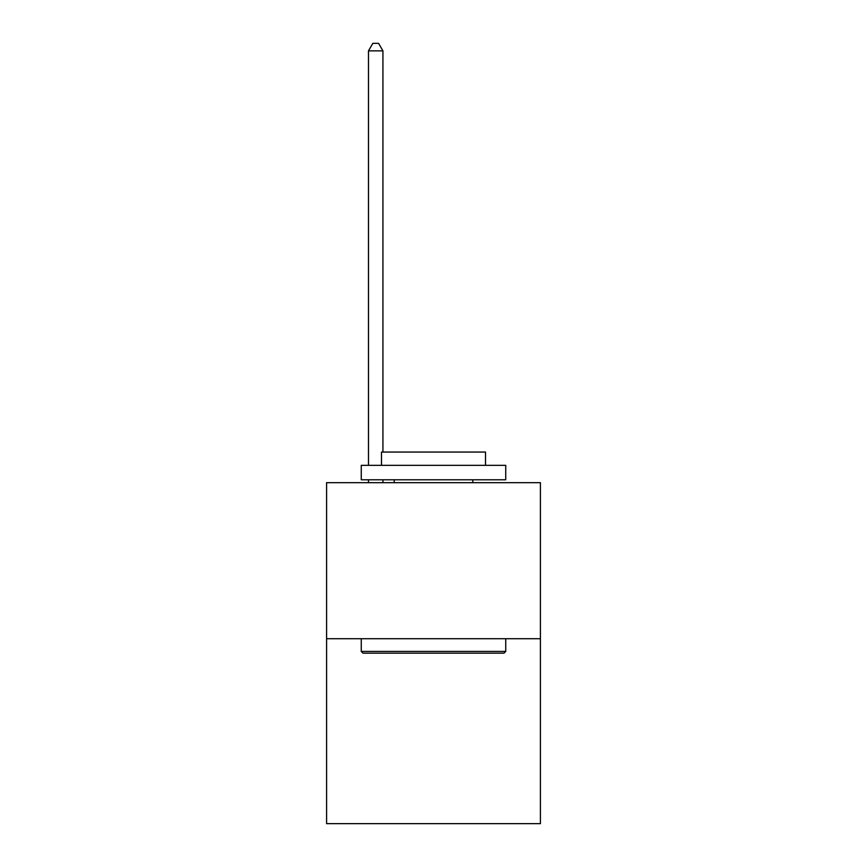 <?xml version="1.0" encoding="UTF-8"?>
<svg xmlns="http://www.w3.org/2000/svg" width="867" height="867" viewBox="0 0 867 867"><rect width="100%" height="100%" fill="white"/><g stroke="black" fill="none" stroke-linecap="round" stroke-linejoin="round"><path stroke-width="1.3" d="M540.412 638.719L540.412 482.681L326.588 482.681L326.588 823.65L540.412 823.65L540.412 638.719L326.588 638.719M504.009 653.165L362.991 653.165L361.257 651.431L505.743 651.431L504.009 653.165M361.257 465.341L505.743 465.341L505.743 479.787L361.257 479.787L361.257 465.341M485.509 465.341L485.509 452.054L381.491 452.054L381.491 465.341M361.257 638.719L361.257 651.431M505.743 638.719L505.743 651.431M394.203 479.787L394.203 482.681M472.797 479.787L472.797 482.681M382.932 452.054L382.932 50.86L368.486 50.86L368.486 465.341M368.486 479.787L368.486 482.681M382.932 479.787L382.932 482.681M368.486 50.86L372.821 43.35L378.597 43.35L382.932 50.86"/></g></svg>
